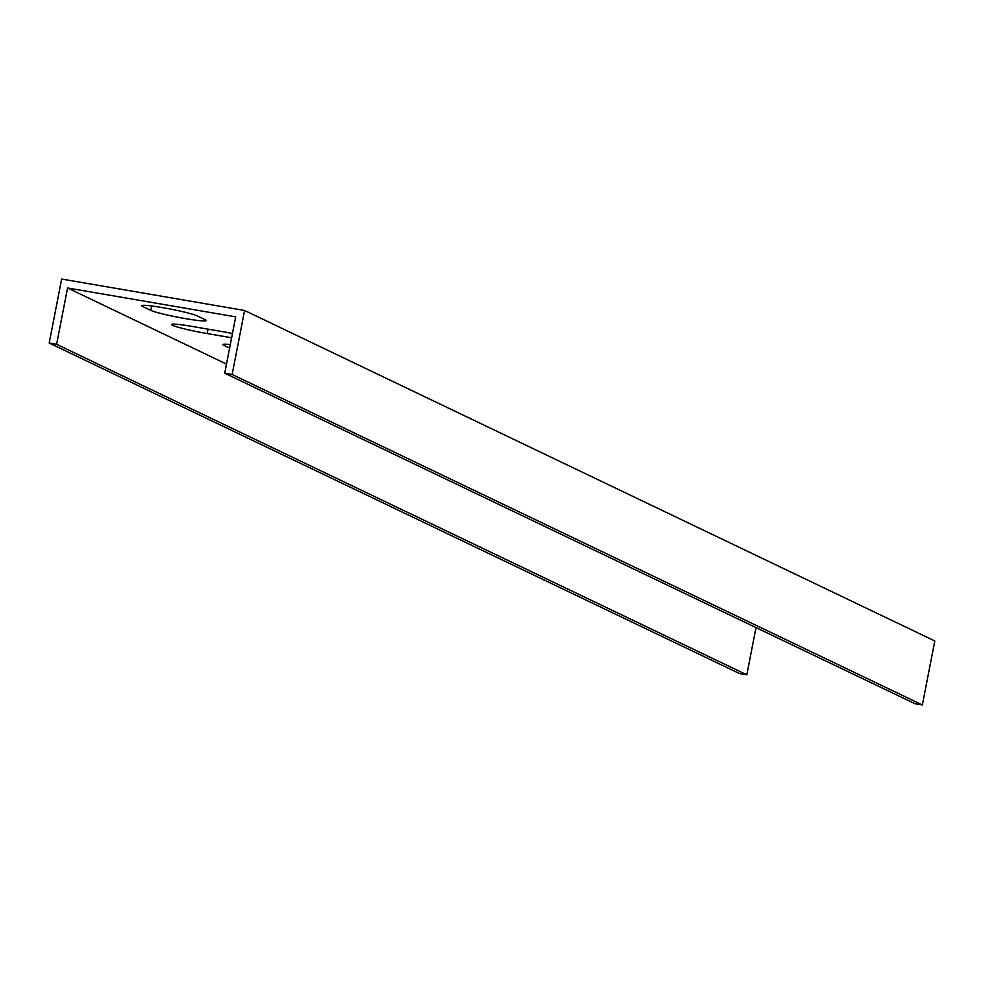 <?xml version="1.0" encoding="UTF-8"?>
<svg xmlns="http://www.w3.org/2000/svg" width="984" height="984" viewBox="0 0 984 984"><rect width="100%" height="100%" fill="white"/><g stroke="black" fill="none" stroke-linecap="round" stroke-linejoin="round"><path stroke-width="1.48" d="M241.117 328.361L244.585 310.477L934.8 640.965L922.365 704.962L232.15 374.474L241.117 328.361M244.585 310.477L61.635 279.038L49.2 343.035L739.414 673.523L746.831 674.803L756.007 627.583M746.831 674.803L56.617 344.302L67.564 287.98L226.505 364.08M67.564 287.98L235.68 316.86L224.733 373.194L232.15 374.474M922.365 704.962L914.948 703.695L224.733 373.194M229.616 348.115L223.897 345.372A28.721 2.165 11 0 1 222.901 344.572A28.721 2.165 11 0 1 230.305 344.548M205.213 319.726A28.721 2.165 11 0 1 206.209 320.538A28.721 2.165 11 0 1 181.56 317.93A28.721 2.165 11 0 1 150.823 310.378L142.705 306.491A28.721 2.165 11 0 1 141.708 305.692A28.721 2.165 11 0 1 166.345 308.3A28.721 2.165 11 0 1 197.095 315.839L205.213 319.726M231.621 337.77L207.169 333.564A28.721 2.165 11 0 1 171.536 324.523A28.721 2.165 11 0 1 192.274 326.442L221.941 331.534A28.721 2.165 11 0 1 232.445 333.502M56.617 344.302L49.2 343.035M224.131 344.191L223.897 345.372M151.684 305.962L150.823 310.378M142.926 305.311L142.705 306.491M208.03 329.148L207.169 333.564"/></g></svg>
